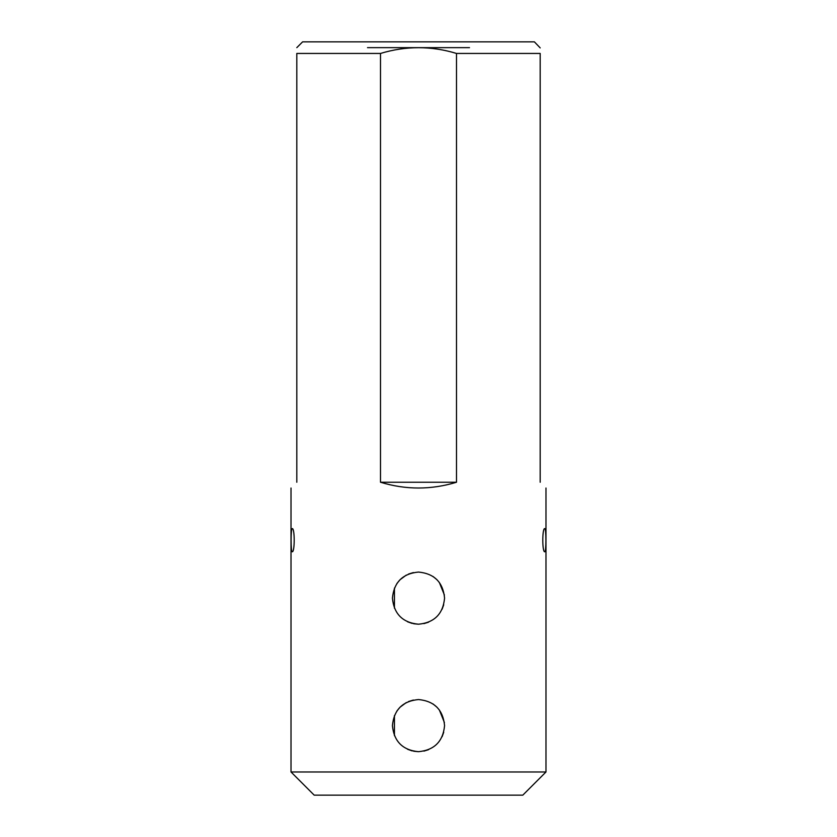 <?xml version="1.0" encoding="UTF-8"?>
<svg xmlns="http://www.w3.org/2000/svg" width="837" height="837" viewBox="0 0 837 837"><rect width="100%" height="100%" fill="white"/><g stroke="black" fill="none" stroke-linecap="round" stroke-linejoin="round"><path stroke-width="1.26" d="M545.986 771.976L522.801 795.15L314.199 795.15L291.014 771.976L545.986 771.976L545.986 488.034M296.811 482.238C289.11 489.938 289.11 489.938 296.811 482.238L296.811 53.442C296.811 45.773 296.811 45.773 296.811 53.442L380.5 53.442L380.5 482.238C405.83 489.938 431.17 489.938 456.5 482.238L380.5 482.238M540.189 482.238C547.89 489.938 547.89 489.938 540.189 482.238L540.189 53.442L456.5 53.442L456.5 482.238M292.207 528.597C294.865 527.802 294.854 552.556 292.207 551.771C290.732 552.546 290.732 527.854 292.207 528.597M544.793 528.597C546.268 527.844 546.268 552.525 544.793 551.771C542.146 552.577 542.135 527.823 544.793 528.597M418.5 751.689C402.66 750.14 393.965 741.456 392.427 725.627C393.955 709.776 402.649 701.082 418.49 699.544C434.33 701.071 443.024 709.755 444.573 725.595C443.055 741.436 434.372 750.13 418.5 751.689L413.624 751.228M418.5 624.214C402.66 622.665 393.965 613.971 392.427 598.152C393.955 582.301 402.649 573.596 418.49 572.058C434.33 573.586 443.024 582.27 444.573 598.12C443.055 613.95 434.372 622.655 418.5 624.214L413.624 623.753M296.811 47.646L302.607 41.85L534.393 41.85L540.189 47.887M456.5 53.442C431.233 45.773 405.903 45.773 380.5 53.442M540.189 53.442C540.189 45.773 540.189 45.773 540.189 53.442M367.506 47.646L469.494 47.646M423.909 751.124L428.575 749.67M442.093 736.717L443.715 732.27M444.395 722.509L439.331 709.922M436.956 707.192L433.053 703.98M413.373 700.046L408.456 701.552M406.301 702.567L400.065 707.171M400.034 707.202L396.853 711.084M394.447 715.53L394.436 735.66M407.535 749.272L412.264 750.935M423.909 623.638L428.575 622.184M442.093 609.242L443.715 604.785M444.395 595.023L439.331 582.447M436.956 579.706L433.053 576.494M413.373 572.571L408.456 574.067M406.301 575.092L400.065 579.696M400.034 579.727L396.853 583.598M394.447 588.055L394.436 608.175M407.535 621.786L412.264 623.45M291.014 771.976L291.014 488.034"/></g></svg>
